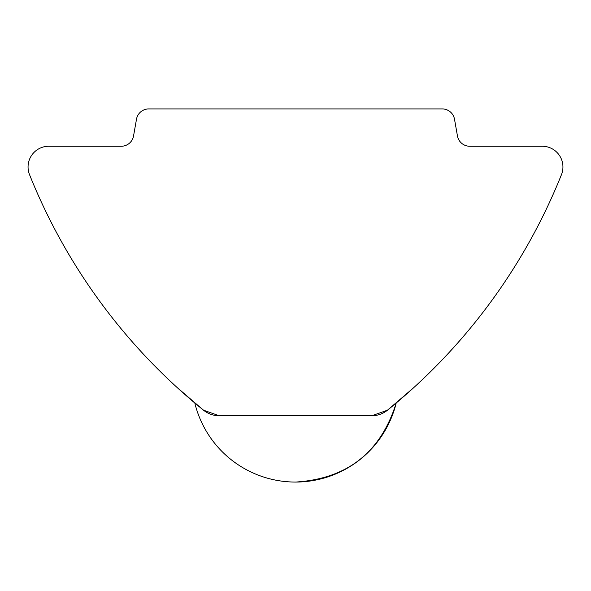 <?xml version="1.0" encoding="UTF-8"?>
<svg xmlns="http://www.w3.org/2000/svg" width="591" height="591" viewBox="0 0 591 591"><rect width="100%" height="100%" fill="white"/><g stroke="black" fill="none" stroke-linecap="round" stroke-linejoin="round"><path stroke-width="0.89" d="M442.253 108.929L148.747 108.929L442.253 108.929A12.441 12.441 0 0 1 454.501 119.205L457.456 135.967A12.441 12.441 0 0 0 469.705 146.243L542.206 146.243A20.729 20.729 0 0 1 561.45 174.685A580.443 580.443 0 0 1 387.445 410.213C398.799 401.03 398.799 401.03 387.445 410.213C398.799 401.03 398.799 401.03 387.445 410.213A24.874 24.874 0 0 1 371.813 415.739L219.187 415.739L371.813 415.739L387.445 410.213L413.685 387.689C439.46 363.266 439.46 363.266 413.685 387.689M148.747 108.929A12.441 12.441 0 0 0 136.499 119.205L133.544 135.967A12.441 12.441 0 0 1 121.295 146.243L48.794 146.243A20.729 20.729 0 0 0 29.55 174.685A580.443 580.443 0 0 0 203.555 410.213C192.201 401.03 192.201 401.03 203.555 410.213C192.201 401.03 192.201 401.03 203.555 410.213A24.874 24.874 0 0 0 219.187 415.739L203.555 410.213L177.315 387.689C151.54 363.266 151.54 363.266 177.315 387.689M295.5 482.071C347.028 478.828 380.56 452.595 396.103 403.365A103.654 103.654 0 0 1 194.897 403.365"/></g></svg>
